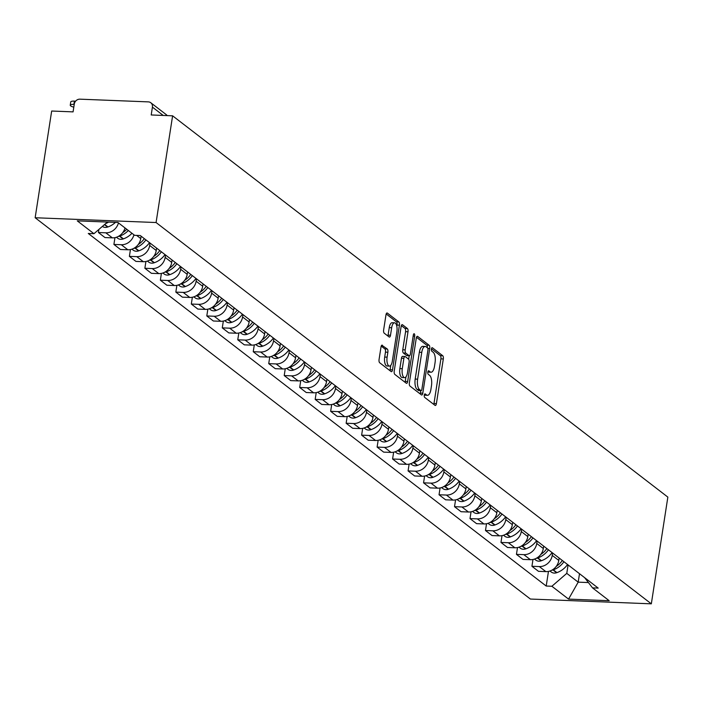 <?xml version="1.0" encoding="UTF-8"?>
<svg xmlns="http://www.w3.org/2000/svg" width="703" height="703" viewBox="0 0 703 703"><rect width="100%" height="100%" fill="white"/><g stroke="black" fill="none" stroke-linecap="round" stroke-linejoin="round"><path stroke-width="1.05" d="M424.278 395.139A1.819 0.729 92.3 0 0 424.682 397.397L435.034 405.367A2.592 1.046 92.3 0 0 435.315 405.482A2.592 1.046 92.3 0 0 436.396 403.636L443.312 358.952A2.592 1.046 92.3 0 0 442.723 355.718L432.371 347.748A1.819 0.729 92.3 0 0 432.178 347.677A1.819 0.729 92.3 0 0 431.422 348.96A1.819 0.729 92.3 0 0 431.835 351.228L433.171 352.256A8.304 3.339 92.3 0 1 435.06 362.599L434.489 366.325A8.304 3.339 92.3 0 1 431.036 372.221A8.304 3.339 92.3 0 1 430.139 371.869L428.795 370.841A1.819 0.729 92.3 0 0 428.602 370.762A1.819 0.729 92.3 0 0 427.846 372.054A1.819 0.729 92.3 0 0 428.259 374.312L429.603 375.34A8.304 3.339 92.3 0 1 431.484 385.683L430.913 389.409A8.304 3.339 92.3 0 1 427.468 395.306A8.304 3.339 92.3 0 1 426.563 394.954L425.227 393.926A1.819 0.729 92.3 0 0 425.025 393.847A1.819 0.729 92.3 0 0 424.278 395.139M382.362 345.226A2.592 1.046 92.3 0 0 382.081 345.12A2.592 1.046 92.3 0 0 381.008 346.957L379.066 359.497A2.592 1.046 92.3 0 0 379.655 362.73L391.149 371.579A2.592 1.046 92.3 0 0 391.43 371.685A2.592 1.046 92.3 0 0 392.511 369.848L399.427 325.164A2.592 1.046 92.3 0 0 398.838 321.93L387.344 313.081A2.592 1.046 92.3 0 0 387.063 312.967A2.592 1.046 92.3 0 0 385.982 314.812L383.636 329.953A2.592 1.046 92.3 0 0 384.225 333.187L389.146 336.974A2.592 1.046 92.3 0 0 389.427 337.089A2.592 1.046 92.3 0 0 390.508 335.243L391.668 327.739A6.942 2.786 92.3 0 1 394.55 322.809A6.942 2.786 92.3 0 1 396.879 331.746L392.327 361.166A6.942 2.786 92.3 0 1 389.444 366.096A6.942 2.786 92.3 0 1 387.116 357.15L387.871 352.247A2.592 1.046 92.3 0 0 387.283 349.013L381.791 345.208M156.084 222.535L172.604 115.819L667.85 497.109L651.33 603.833L156.084 222.535L35.15 217.745L530.396 599.044L651.33 603.833M409.366 382.819A2.592 1.046 92.3 0 0 409.954 386.052L421.449 394.901A2.592 1.046 92.3 0 0 421.73 395.016A2.592 1.046 92.3 0 0 422.802 393.17L429.726 348.486A2.592 1.046 92.3 0 0 429.138 345.261L417.635 336.403A2.592 1.046 92.3 0 0 417.354 336.298A2.592 1.046 92.3 0 0 416.281 338.143L409.366 382.819M406.299 383.24L394.805 374.391A2.592 1.046 92.3 0 1 394.216 371.158L401.132 326.473A2.592 1.046 92.3 0 1 402.204 324.637A2.592 1.046 92.3 0 1 402.494 324.742L407.406 328.529A2.592 1.046 92.3 0 1 407.995 331.763L405.192 349.883A2.592 1.046 92.3 0 0 405.78 353.117L409.049 355.63A2.592 1.046 92.3 0 0 409.331 355.744A2.592 1.046 92.3 0 0 410.403 353.899L413.329 335.032A1.819 0.729 92.3 0 1 414.076 333.74A1.819 0.729 92.3 0 1 414.691 336.078L407.661 381.509A2.592 1.046 92.3 0 1 406.58 383.355A2.592 1.046 92.3 0 1 406.299 383.24M172.604 115.819L151.207 114.967L152.419 107.128A5.29 4.657 -52.4 0 0 150.802 102.752A5.29 4.657 -52.4 0 0 148.359 101.882L79.914 99.167A5.29 4.657 -52.4 0 0 74.29 104.035L73.077 111.874L51.67 111.03L35.15 217.745M552.602 552.997L552.233 555.379A12.162 10.712 127.6 0 1 539.306 566.574L545.862 571.618A12.162 10.712 -52.4 0 0 558.788 560.423L559.157 558.041M545.862 571.618L538.48 571.328L531.934 566.284L532.979 559.483M539.306 566.574L531.934 566.284M517.505 547.567L516.45 554.359L522.997 559.403L530.378 559.693A12.162 10.712 -52.4 0 0 543.305 548.507L543.674 546.117M537.118 541.073L536.749 543.463A12.162 10.712 127.6 0 1 523.823 554.649L516.45 554.359M502.021 535.642L500.967 542.444L507.513 547.488L514.895 547.778A12.162 10.712 -52.4 0 0 527.821 536.582L528.19 534.201M521.644 529.157L521.275 531.538A12.162 10.712 127.6 0 1 508.339 542.734L500.967 542.444M486.538 523.726L485.483 530.519L492.038 535.563L499.411 535.853A12.162 10.712 -52.4 0 0 512.338 524.666L512.707 522.276M506.16 517.232L505.791 519.622A12.162 10.712 127.6 0 1 492.865 530.809L485.483 530.519M471.054 511.802L469.999 518.603L476.555 523.647L483.928 523.937A12.162 10.712 -52.4 0 0 496.854 512.742L497.223 510.36M490.676 505.316L490.307 507.698A12.162 10.712 127.6 0 1 477.381 518.893L469.999 518.603M455.57 499.886L454.516 506.678L461.071 511.722L468.444 512.012A12.162 10.712 -52.4 0 0 481.37 500.826L481.74 498.436M475.193 493.392L474.824 495.782A12.162 10.712 127.6 0 1 461.897 506.968L454.516 506.678M440.087 487.961L439.032 494.763L445.588 499.807L452.96 500.097A12.162 10.712 -52.4 0 0 465.887 488.901L466.265 486.52M459.709 481.476L459.34 483.857A12.162 10.712 127.6 0 1 446.414 495.053L439.032 494.763M424.603 476.045L423.558 482.838L430.104 487.882L437.486 488.172A12.162 10.712 -52.4 0 0 450.412 476.986L450.781 474.595M444.226 469.551L443.857 471.941A12.162 10.712 127.6 0 1 430.93 483.128L423.558 482.838M409.12 464.121L408.074 470.922L414.621 475.966L422.002 476.256A12.162 10.712 -52.4 0 0 434.929 465.061L435.298 462.679M428.742 457.635L428.373 460.017A12.162 10.712 127.6 0 1 415.447 471.212L408.074 470.922M393.645 452.205L392.59 458.997L399.137 464.042L406.519 464.332A12.162 10.712 -52.4 0 0 419.445 453.145L419.814 450.755M413.259 445.711L412.889 448.101A12.162 10.712 127.6 0 1 399.963 459.287L392.59 458.997M378.161 440.28L377.107 447.082L383.653 452.126L391.035 452.416A12.162 10.712 -52.4 0 0 403.961 441.22L404.33 438.839M397.784 433.795L397.415 436.176A12.162 10.712 127.6 0 1 384.479 447.372L377.107 447.082M362.678 428.364L361.623 435.157L368.17 440.201L375.551 440.491A12.162 10.712 -52.4 0 0 388.478 429.305L388.847 426.914M382.3 421.87L381.931 424.261A12.162 10.712 127.6 0 1 369.005 435.447L361.623 435.157M347.194 416.44L346.14 423.241L352.695 428.285L360.068 428.575A12.162 10.712 -52.4 0 0 372.994 417.38L373.363 414.998M366.817 409.954L366.448 412.336A12.162 10.712 127.6 0 1 353.521 423.531L346.14 423.241M331.711 404.524L330.656 411.317L337.212 416.361L344.584 416.651A12.162 10.712 -52.4 0 0 357.511 405.464L357.88 403.074M351.333 398.03L350.964 400.42A12.162 10.712 127.6 0 1 338.038 411.606L330.656 411.317M316.227 392.599L315.172 399.401L321.728 404.445L329.101 404.735A12.162 10.712 -52.4 0 0 342.027 393.539L342.396 391.158M335.849 386.114L335.48 388.495A12.162 10.712 127.6 0 1 322.554 399.691L315.172 399.401M300.743 380.683L299.698 387.476L306.244 392.52L313.617 392.81A12.162 10.712 -52.4 0 0 326.552 381.624L326.921 379.233M320.366 374.189L319.997 376.58A12.162 10.712 127.6 0 1 307.07 387.775L299.698 387.476M285.26 368.759L284.214 375.56L290.761 380.604L298.142 380.894A12.162 10.712 -52.4 0 0 311.069 369.699L311.438 367.317M304.882 362.273L304.513 364.655A12.162 10.712 127.6 0 1 291.587 375.85L284.214 375.56M269.785 356.843L268.731 363.636L275.277 368.68L282.659 368.97A12.162 10.712 -52.4 0 0 295.585 357.783L295.954 355.393M289.399 350.349L289.03 352.739A12.162 10.712 127.6 0 1 276.103 363.934L268.731 363.636M254.301 344.918L253.247 351.72L259.794 356.764L267.175 357.054A12.162 10.712 -52.4 0 0 280.102 345.858L280.471 343.477M273.924 338.433L273.555 340.814A12.162 10.712 127.6 0 1 260.62 352.01L253.247 351.72M238.818 333.002L237.763 339.795L244.31 344.839L251.692 345.129A12.162 10.712 -52.4 0 0 264.618 333.943L264.987 331.552M258.44 326.508L258.071 328.899A12.162 10.712 127.6 0 1 245.145 340.094L237.763 339.795M223.334 321.086L222.28 327.879L228.835 332.923L236.208 333.213A12.162 10.712 -52.4 0 0 249.134 322.018L249.503 319.637M242.957 314.593L242.588 316.974A12.162 10.712 127.6 0 1 229.661 328.169L222.28 327.879M207.851 309.162L206.796 315.955L213.352 320.999L220.724 321.289A12.162 10.712 -52.4 0 0 233.651 310.102L234.02 307.712M227.473 302.668L227.104 305.058A12.162 10.712 127.6 0 1 214.178 316.253L206.796 315.955M192.367 297.246L191.313 304.039L197.868 309.083L205.241 309.373A12.162 10.712 -52.4 0 0 218.167 298.177L218.536 295.796M211.99 290.752L211.621 293.133A12.162 10.712 127.6 0 1 198.694 304.329L191.313 304.039M176.884 285.321L175.838 292.114L182.385 297.158L189.757 297.448A12.162 10.712 -52.4 0 0 202.692 286.262L203.062 283.871M196.506 278.827L196.137 281.218A12.162 10.712 127.6 0 1 183.211 292.413L175.838 292.114M161.4 273.405L160.354 280.198L166.901 285.242L174.282 285.532A12.162 10.712 -52.4 0 0 187.209 274.337L187.578 271.956M181.023 266.912L180.653 269.293A12.162 10.712 127.6 0 1 167.727 280.488L160.354 280.198M145.916 261.481L144.871 268.274L151.417 273.318L158.799 273.608A12.162 10.712 -52.4 0 0 171.725 262.421L172.094 260.031M165.539 254.987L165.17 257.377A12.162 10.712 127.6 0 1 152.243 268.572L144.871 268.274M130.442 249.565L129.387 256.358L135.934 261.402L143.315 261.692A12.162 10.712 -52.4 0 0 156.242 250.496L156.611 248.115M150.064 243.071L149.686 245.452A12.162 10.712 127.6 0 1 136.76 256.648L129.387 256.358M114.958 237.64L113.904 244.433L120.45 249.477L127.832 249.776A12.162 10.712 -52.4 0 0 140.758 238.581L141.127 236.19M133.939 234.811A12.162 10.712 127.6 0 1 121.285 244.732L113.904 244.433M98.903 229.424L98.42 232.517L104.975 237.561L112.348 237.851A12.162 10.712 -52.4 0 0 125.011 227.939M118.464 222.895A12.162 10.712 127.6 0 1 105.802 232.807L98.42 232.517M568.086 564.913L566.776 573.367L578.191 582.154L588.42 582.559M579.5 573.701L578.191 582.154L568.56 599.105L551.881 586.267L566.776 573.367M584.606 577.638L592.524 587.875L609.193 600.714L568.56 599.105M107.41 222.06L93.956 233.704L88.279 233.475L546.205 586.038L551.881 586.267M93.956 233.704L77.286 220.865L117.919 222.473L134.598 235.312L140.275 235.54L598.2 588.103L592.524 587.875M548.463 571.407L546.205 586.038M424.304 394.972A8.304 3.339 92.3 0 0 425.043 395.209L427.468 395.306M427.881 371.887A8.304 3.339 92.3 0 0 428.619 372.124L431.036 372.221M433.769 404.392A2.592 1.046 92.3 0 0 433.979 403.54L440.895 358.855A2.592 1.046 92.3 0 0 440.306 355.621L431.449 348.811M427.371 347.792A2.592 1.046 92.3 0 0 426.712 345.164L416.484 337.291M420.183 393.926A2.592 1.046 92.3 0 0 420.385 393.074L420.763 390.666M420.912 390.604A1.819 0.729 92.3 0 0 421.115 390.683A1.819 0.729 92.3 0 0 421.862 389.392L427.934 350.173A1.819 0.729 92.3 0 0 427.521 347.906L426.115 346.816A8.304 3.339 92.3 0 0 425.21 346.465A8.304 3.339 92.3 0 0 421.765 352.361L417.617 379.172A8.304 3.339 92.3 0 0 419.498 389.515L420.912 390.604L418.496 390.508A1.819 0.729 92.3 0 0 418.689 390.587A1.819 0.729 92.3 0 0 418.891 390.525M425.21 346.465L422.793 346.368A8.304 3.339 92.3 0 0 419.348 352.265L421.765 352.361M418.496 390.508L417.081 389.418A8.304 3.339 92.3 0 1 415.192 379.075L419.348 352.265M401.334 325.621L404.99 328.433L407.406 328.529M407.195 355.56A2.592 1.046 92.3 0 1 406.914 355.648A2.592 1.046 92.3 0 1 406.624 355.533L403.364 353.02A2.592 1.046 92.3 0 1 402.775 349.786L405.578 331.667A2.592 1.046 92.3 0 0 404.99 328.433M409.216 355.736L408.671 359.268M405.939 376.887L405.236 381.413L407.661 381.509M402.283 368.688A6.942 2.786 92.3 0 0 404.612 377.634A6.942 2.786 92.3 0 0 407.494 372.704L409.102 362.335A2.592 1.046 92.3 0 0 408.513 359.101L405.244 356.597A2.592 1.046 92.3 0 0 404.963 356.483A2.592 1.046 92.3 0 0 403.891 358.328L402.283 368.688L399.866 368.592A6.942 2.786 92.3 0 0 402.195 377.537L404.612 377.634M402.828 356.5A2.592 1.046 92.3 0 0 402.547 356.386A2.592 1.046 92.3 0 0 401.466 358.231L403.891 358.328M399.866 368.592L401.466 358.231M405.033 382.265A2.592 1.046 92.3 0 0 405.236 381.413M389.444 366.096L387.028 365.999A6.942 2.786 92.3 0 1 384.699 357.054L385.455 352.15A2.592 1.046 92.3 0 0 384.866 348.916L381.211 346.104M394.55 322.809L392.133 322.712A6.942 2.786 92.3 0 0 389.251 327.642L391.668 327.739M387.88 335.999A2.592 1.046 92.3 0 0 388.091 335.146L389.251 327.642M396.817 326.306L397.01 325.067A2.592 1.046 92.3 0 0 396.422 321.833L386.193 313.96M389.884 370.604A2.592 1.046 92.3 0 0 390.095 369.752L390.771 365.349M551.706 570.256A6.678 5.879 -52.4 0 0 552.98 569.948L553.323 569.825A20.088 17.689 -52.4 0 0 563.938 561.715M567.558 564.509A20.088 17.689 127.6 0 1 556.943 572.62L556.6 572.743A6.678 5.879 127.6 0 1 551.214 571.996L549.931 571.012M562.347 560.493A20.088 17.689 127.6 0 1 556.249 566.381M536.222 558.331A6.678 5.879 -52.4 0 0 537.496 558.033L537.839 557.91A20.088 17.689 -52.4 0 0 548.454 549.799M552.075 552.584A20.088 17.689 127.6 0 1 541.459 560.695L541.117 560.818A6.678 5.879 127.6 0 1 535.73 560.08L534.447 559.096M546.864 548.577A20.088 17.689 127.6 0 1 540.765 554.456M520.738 546.416A6.678 5.879 -52.4 0 0 522.013 546.108L522.355 545.994A20.088 17.689 -52.4 0 0 532.971 537.874M536.591 540.669A20.088 17.689 127.6 0 1 525.976 548.779L525.633 548.902A6.678 5.879 127.6 0 1 520.246 548.155L518.963 547.171M531.38 536.653A20.088 17.689 127.6 0 1 525.282 542.54M505.264 534.491A6.678 5.879 -52.4 0 0 506.529 534.192L506.872 534.069A20.088 17.689 -52.4 0 0 517.487 525.958M521.108 528.744A20.088 17.689 127.6 0 1 510.492 536.855L510.15 536.978A6.678 5.879 127.6 0 1 504.763 536.24L503.48 535.255M515.897 524.737A20.088 17.689 127.6 0 1 509.798 530.616M489.78 522.575A6.678 5.879 -52.4 0 0 491.046 522.267L491.388 522.153A20.088 17.689 -52.4 0 0 502.004 514.034M505.624 516.828A20.088 17.689 127.6 0 1 495.009 524.939L494.666 525.062A6.678 5.879 127.6 0 1 489.279 524.315L488.005 523.331M500.413 512.812A20.088 17.689 127.6 0 1 494.314 518.7M474.297 510.65A6.678 5.879 -52.4 0 0 475.562 510.352L475.905 510.229A20.088 17.689 -52.4 0 0 486.52 502.118M490.14 504.903A20.088 17.689 127.6 0 1 479.534 513.014L479.182 513.137A6.678 5.879 127.6 0 1 473.796 512.399L472.521 511.415M484.929 500.896A20.088 17.689 127.6 0 1 478.84 506.775M458.813 498.735A6.678 5.879 -52.4 0 0 460.078 498.427L460.43 498.313A20.088 17.689 -52.4 0 0 471.036 490.193M474.666 492.988A20.088 17.689 127.6 0 1 464.05 501.098L463.708 501.221A6.678 5.879 127.6 0 1 458.312 500.474L457.038 499.49M469.455 488.972A20.088 17.689 127.6 0 1 463.356 494.859M443.329 486.81A6.678 5.879 -52.4 0 0 444.595 486.511L444.946 486.388A20.088 17.689 -52.4 0 0 455.553 478.277M459.182 481.063A20.088 17.689 127.6 0 1 448.567 489.174L448.224 489.297A6.678 5.879 127.6 0 1 442.828 488.559L441.554 487.574M453.971 477.056A20.088 17.689 127.6 0 1 447.873 482.935M427.846 474.894A6.678 5.879 -52.4 0 0 429.12 474.587L429.463 474.472A20.088 17.689 -52.4 0 0 440.078 466.353M443.698 469.147A20.088 17.689 127.6 0 1 433.083 477.258L432.74 477.381A6.678 5.879 127.6 0 1 427.354 476.634L426.071 475.65M438.487 465.131A20.088 17.689 127.6 0 1 432.389 471.019M412.362 462.978A6.678 5.879 -52.4 0 0 413.636 462.671L413.979 462.548A20.088 17.689 -52.4 0 0 424.594 454.437M428.215 457.222A20.088 17.689 127.6 0 1 417.6 465.333L417.257 465.456A6.678 5.879 127.6 0 1 411.87 464.718L410.587 463.734M423.004 453.215A20.088 17.689 127.6 0 1 416.905 459.103M396.879 451.054A6.678 5.879 -52.4 0 0 398.153 450.746L398.496 450.632A20.088 17.689 -52.4 0 0 409.111 442.512M412.731 445.307A20.088 17.689 127.6 0 1 402.116 453.417L401.773 453.54A6.678 5.879 127.6 0 1 396.387 452.794L395.104 451.809M407.52 441.291A20.088 17.689 127.6 0 1 401.422 447.178M381.395 439.138A6.678 5.879 -52.4 0 0 382.669 438.83L383.012 438.707A20.088 17.689 -52.4 0 0 393.627 430.596M397.248 433.382A20.088 17.689 127.6 0 1 386.632 441.493L386.29 441.616A6.678 5.879 127.6 0 1 380.903 440.878L379.62 439.893M392.037 429.375A20.088 17.689 127.6 0 1 385.938 435.262M365.92 427.213A6.678 5.879 -52.4 0 0 367.186 426.906L367.528 426.791A20.088 17.689 -52.4 0 0 378.144 418.672M381.764 421.466A20.088 17.689 127.6 0 1 371.149 429.577L370.806 429.7A6.678 5.879 127.6 0 1 365.419 428.953L364.145 427.969M376.553 417.45A20.088 17.689 127.6 0 1 370.455 423.338M350.437 415.297A6.678 5.879 -52.4 0 0 351.702 414.99L352.045 414.867A20.088 17.689 -52.4 0 0 362.66 406.756M366.281 409.541A20.088 17.689 127.6 0 1 355.674 417.652L355.323 417.775A6.678 5.879 127.6 0 1 349.936 417.037L348.662 416.053M361.07 405.534A20.088 17.689 127.6 0 1 354.98 411.422M334.953 403.373A6.678 5.879 -52.4 0 0 336.219 403.065L336.561 402.951A20.088 17.689 -52.4 0 0 347.177 394.831M350.797 397.626A20.088 17.689 127.6 0 1 340.19 405.736L339.848 405.859A6.678 5.879 127.6 0 1 334.452 405.113L333.178 404.128M345.595 393.61A20.088 17.689 127.6 0 1 339.496 399.497M319.47 391.457A6.678 5.879 -52.4 0 0 320.735 391.149L321.086 391.026A20.088 17.689 -52.4 0 0 331.693 382.915M335.322 385.701A20.088 17.689 127.6 0 1 324.707 393.812L324.364 393.935A6.678 5.879 127.6 0 1 318.969 393.197L317.694 392.212M330.111 381.694A20.088 17.689 127.6 0 1 324.013 387.581M303.986 379.532A6.678 5.879 -52.4 0 0 305.26 379.225L305.603 379.11A20.088 17.689 -52.4 0 0 316.209 370.991M319.839 373.785A20.088 17.689 127.6 0 1 309.223 381.896L308.881 382.019A6.678 5.879 127.6 0 1 303.494 381.272L302.211 380.288M314.628 369.769A20.088 17.689 127.6 0 1 308.529 375.657M288.502 367.616A6.678 5.879 -52.4 0 0 289.777 367.309L290.119 367.186A20.088 17.689 -52.4 0 0 300.735 359.075M304.355 361.86A20.088 17.689 127.6 0 1 293.74 369.98L293.397 370.094A6.678 5.879 127.6 0 1 288.01 369.356L286.727 368.372M299.144 357.853A20.088 17.689 127.6 0 1 293.046 363.741M273.019 355.692A6.678 5.879 -52.4 0 0 274.293 355.384L274.636 355.27A20.088 17.689 -52.4 0 0 285.251 347.15M288.871 349.945A20.088 17.689 127.6 0 1 278.256 358.055L277.913 358.179A6.678 5.879 127.6 0 1 272.527 357.432L271.244 356.447M283.661 345.929A20.088 17.689 127.6 0 1 277.562 351.816M257.535 343.776A6.678 5.879 -52.4 0 0 258.809 343.468L259.152 343.345A20.088 17.689 -52.4 0 0 269.767 335.234M273.388 338.02A20.088 17.689 127.6 0 1 262.773 346.14L262.43 346.254A6.678 5.879 127.6 0 1 257.043 345.516L255.76 344.532M268.177 334.013A20.088 17.689 127.6 0 1 262.078 339.901M242.06 331.851A6.678 5.879 -52.4 0 0 243.326 331.544L243.669 331.429A20.088 17.689 -52.4 0 0 254.284 323.31M257.904 326.104A20.088 17.689 127.6 0 1 247.289 334.215L246.946 334.338A6.678 5.879 127.6 0 1 241.56 333.591L240.285 332.607M252.693 322.088A20.088 17.689 127.6 0 1 246.595 327.976M226.577 319.935A6.678 5.879 -52.4 0 0 227.842 319.628L228.185 319.505A20.088 17.689 -52.4 0 0 238.8 311.394M242.421 314.179A20.088 17.689 127.6 0 1 231.814 322.299L231.463 322.413A6.678 5.879 127.6 0 1 226.076 321.675L224.802 320.691M237.21 310.172A20.088 17.689 127.6 0 1 231.12 316.06M211.093 308.011A6.678 5.879 -52.4 0 0 212.359 307.703L212.701 307.589A20.088 17.689 -52.4 0 0 223.317 299.469M226.937 302.264A20.088 17.689 127.6 0 1 216.331 310.375L215.988 310.498A6.678 5.879 127.6 0 1 210.592 309.751L209.318 308.766M221.735 298.248A20.088 17.689 127.6 0 1 215.636 304.135M195.61 296.095A6.678 5.879 -52.4 0 0 196.875 295.787L197.227 295.664A20.088 17.689 -52.4 0 0 207.833 287.553M211.462 290.339A20.088 17.689 127.6 0 1 200.847 298.459L200.504 298.573A6.678 5.879 127.6 0 1 195.109 297.835L193.835 296.851M206.251 286.332A20.088 17.689 127.6 0 1 200.153 292.22M180.126 284.17A6.678 5.879 -52.4 0 0 181.4 283.863L181.743 283.748A20.088 17.689 -52.4 0 0 192.35 275.629M195.979 278.423A20.088 17.689 127.6 0 1 185.364 286.534L185.021 286.657A6.678 5.879 127.6 0 1 179.634 285.91L178.351 284.926M190.768 274.407A20.088 17.689 127.6 0 1 184.669 280.295M164.643 272.254A6.678 5.879 -52.4 0 0 165.917 271.947L166.26 271.824A20.088 17.689 -52.4 0 0 176.875 263.713M180.495 266.499A20.088 17.689 127.6 0 1 169.88 274.618L169.537 274.732A6.678 5.879 127.6 0 1 164.151 273.994L162.868 273.01M175.284 262.491A20.088 17.689 127.6 0 1 169.186 268.379M149.159 260.33A6.678 5.879 -52.4 0 0 150.433 260.022L150.776 259.908A20.088 17.689 -52.4 0 0 161.391 251.788M165.012 254.583A20.088 17.689 127.6 0 1 154.396 262.694L154.054 262.817A6.678 5.879 127.6 0 1 148.667 262.07L147.384 261.085M159.801 250.567A20.088 17.689 127.6 0 1 153.702 256.454M133.675 248.414A6.678 5.879 -52.4 0 0 134.95 248.106L135.292 247.983A20.088 17.689 -52.4 0 0 145.908 239.872M149.528 242.658A20.088 17.689 127.6 0 1 138.913 250.778L138.57 250.892A6.678 5.879 127.6 0 1 133.183 250.154L131.9 249.17M144.317 238.651A20.088 17.689 127.6 0 1 138.219 244.539M118.201 236.489A6.678 5.879 -52.4 0 0 119.466 236.182L119.809 236.067A20.088 17.689 -52.4 0 0 128.333 230.496M131.962 233.282A20.088 17.689 127.6 0 1 123.429 238.853L123.087 238.976A6.678 5.879 127.6 0 1 117.7 238.229L116.426 237.245M126.751 229.275A20.088 17.689 127.6 0 1 122.735 232.614M74.237 104.404L73.894 104.395A5.949 1.494 -171.2 0 0 70.247 105.204A5.949 1.494 -171.2 0 0 73.806 107.164M70.247 105.204L70.757 101.917A5.949 1.494 8.8 0 1 74.395 101.1L75.625 101.153M115.45 222.376A20.088 17.689 127.6 0 1 107.954 226.937L107.603 227.051A6.678 5.879 127.6 0 1 102.366 226.428M105.538 223.677A20.088 17.689 -52.4 0 0 108.552 222.104M121.285 244.732L127.832 249.776M136.76 256.648L143.315 261.692M152.243 268.572L158.799 273.608M167.727 280.488L174.282 285.532M183.211 292.413L189.757 297.448M198.694 304.329L205.241 309.373M214.178 316.253L220.724 321.289M229.661 328.169L236.208 333.213M245.145 340.094L251.692 345.129M260.62 352.01L267.175 357.054M276.103 363.934L282.659 368.97M291.587 375.85L298.142 380.894M307.07 387.775L313.617 392.81M322.554 399.691L329.101 404.735M338.038 411.606L344.584 416.651M353.521 423.531L360.068 428.575M369.005 435.447L375.551 440.491M384.479 447.372L391.035 452.416M399.963 459.287L406.519 464.332M415.447 471.212L422.002 476.256M430.93 483.128L437.486 488.172M446.414 495.053L452.96 500.097M461.897 506.968L468.444 512.012M477.381 518.893L483.928 523.937M492.865 530.809L499.411 535.853M508.339 542.734L514.895 547.778M523.823 554.649L530.378 559.693M105.802 232.807L112.348 237.851M136.619 235.391L140.758 238.581M149.686 245.452L156.242 250.496M165.17 257.377L171.725 262.421M180.653 269.293L187.209 274.337M196.137 281.218L202.692 286.262M211.621 293.133L218.167 298.177M227.104 305.058L233.651 310.102M242.588 316.974L249.134 322.018M258.071 328.899L264.618 333.943M273.555 340.814L280.102 345.858M289.03 352.739L295.585 357.783M304.513 364.655L311.069 369.699M319.997 376.58L326.552 381.624M335.48 388.495L342.027 393.539M350.964 400.42L357.511 405.464M366.448 412.336L372.994 417.38M381.931 424.261L388.478 429.305M397.415 436.176L403.961 441.22M412.889 448.101L419.445 453.145M428.373 460.017L434.929 465.061M443.857 471.941L450.412 476.986M459.34 483.857L465.887 488.901M474.824 495.782L481.37 500.826M490.307 507.698L496.854 512.742M505.791 519.622L512.338 524.666M521.275 531.538L527.821 536.582M536.749 543.463L543.305 548.507M552.233 555.379L558.788 560.423M163.219 115.441L152.419 107.128M150.802 102.752L166.189 114.589A5.29 4.657 127.6 0 1 167.121 115.6M424.322 394.866L426.563 394.954M427.899 371.782L430.139 371.869M440.306 355.621L442.723 355.718M440.895 358.855L443.312 358.952M433.979 403.54L436.396 403.636M417.064 336.386L417.635 336.403M426.712 345.164L429.138 345.261M427.828 348.416L429.726 348.486M420.385 393.074L422.802 393.17M415.192 379.075L417.617 379.172M417.081 389.418L419.498 389.515M401.923 324.724L402.494 324.742M405.578 331.667L407.995 331.763M402.775 349.786L405.192 349.883M403.364 353.02L405.78 353.117M406.624 355.533L409.049 355.63M413.171 336.025L414.691 336.078M384.866 348.916L387.283 349.013M385.455 352.15L387.871 352.247M384.699 357.054L387.116 357.15M388.091 335.146L390.508 335.243M386.773 313.055L387.344 313.081M396.422 321.833L398.838 321.93M397.01 325.067L399.427 325.164M390.095 369.752L392.511 369.848M552.98 569.948L556.6 572.743M553.323 569.825L556.943 572.62M537.496 558.033L541.117 560.818M537.839 557.91L541.459 560.695M522.013 546.108L525.633 548.902M522.355 545.994L525.976 548.779M506.529 534.192L510.15 536.978M506.872 534.069L510.492 536.855M491.046 522.267L494.666 525.062M491.388 522.153L495.009 524.939M475.562 510.352L479.182 513.137M475.905 510.229L479.534 513.014M460.078 498.427L463.708 501.221M460.43 498.313L464.05 501.098M444.595 486.511L448.224 489.297M444.946 486.388L448.567 489.174M429.12 474.587L432.74 477.381M429.463 474.472L433.083 477.258M413.636 462.671L417.257 465.456M413.979 462.548L417.6 465.333M398.153 450.746L401.773 453.54M398.496 450.632L402.116 453.417M382.669 438.83L386.29 441.616M383.012 438.707L386.632 441.493M367.186 426.906L370.806 429.7M367.528 426.791L371.149 429.577M351.702 414.99L355.323 417.775M352.045 414.867L355.674 417.652M336.219 403.065L339.848 405.859M336.561 402.951L340.19 405.736M320.735 391.149L324.364 393.935M321.086 391.026L324.707 393.812M305.26 379.225L308.881 382.019M305.603 379.11L309.223 381.896M289.777 367.309L293.397 370.094M290.119 367.186L293.74 369.98M274.293 355.384L277.913 358.179M274.636 355.27L278.256 358.055M258.809 343.468L262.43 346.254M259.152 343.345L262.773 346.14M243.326 331.544L246.946 334.338M243.669 331.429L247.289 334.215M227.842 319.628L231.463 322.413M228.185 319.505L231.814 322.299M212.359 307.703L215.988 310.498M212.701 307.589L216.331 310.375M196.875 295.787L200.504 298.573M197.227 295.664L200.847 298.459M181.4 283.863L185.021 286.657M181.743 283.748L185.364 286.534M165.917 271.947L169.537 274.732M166.26 271.824L169.88 274.618M150.433 260.022L154.054 262.817M150.776 259.908L154.396 262.694M134.95 248.106L138.57 250.892M135.292 247.983L138.913 250.778M119.466 236.182L123.087 238.976M119.809 236.067L123.429 238.853M74.395 101.1L73.894 104.395M104.448 224.626L107.603 227.051M104.685 224.415L107.954 226.937M167.182 115.6A5.29 5.29 0 0 0 166.189 114.589M418.689 390.587L421.115 390.683M406.914 355.648L409.331 355.744M402.547 356.386L404.963 356.483"/></g></svg>
